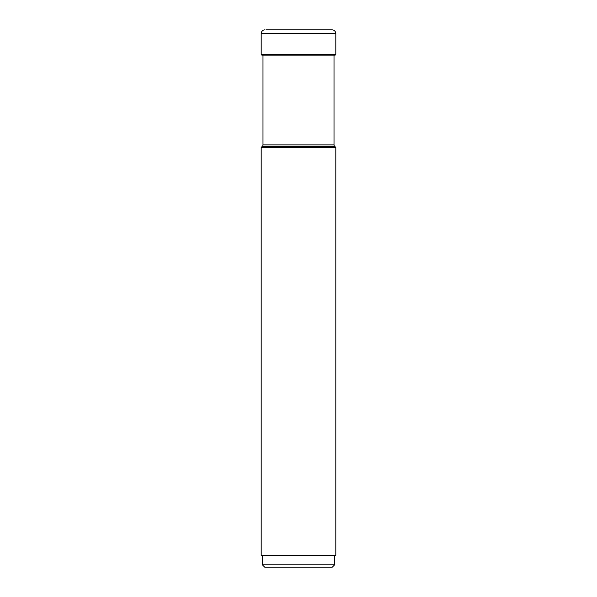 <?xml version="1.0" encoding="UTF-8"?>
<svg xmlns="http://www.w3.org/2000/svg" width="597" height="597" viewBox="0 0 597 597"><rect width="100%" height="100%" fill="white"/><g stroke="black" fill="none" stroke-linecap="round" stroke-linejoin="round"><path stroke-width="0.9" d="M265.934 29.85L332.051 29.85A3.761 3.761 0 0 1 335.812 33.611L335.812 54.26L261.188 54.26L261.188 33.611L261.188 54.26A0.873 0.873 0 0 0 262.061 55.133A0.873 0.873 0 0 1 261.188 54.26M261.188 33.611A3.761 3.761 0 0 1 264.949 29.85A3.761 3.761 0 0 0 261.188 33.611L335.812 33.611M334.014 144.884L262.986 144.884A1.881 1.881 0 0 1 262.434 146.213L261.188 147.466L335.812 147.466L334.566 146.213A1.881 1.881 0 0 1 334.014 144.884L334.014 55.133L334.939 55.133A0.873 0.873 0 0 0 335.812 54.26M334.939 55.133L262.061 55.133L262.986 55.133L262.986 144.884M262.434 146.213L334.566 146.213M261.188 147.466L261.188 555.397L335.812 555.397L335.812 147.466M334.641 555.397L334.641 564.799L262.359 564.799L262.359 555.397M262.359 564.799L264.71 567.15L332.29 567.15L334.641 564.799M262.061 55.133L263.314 55.133"/></g></svg>
